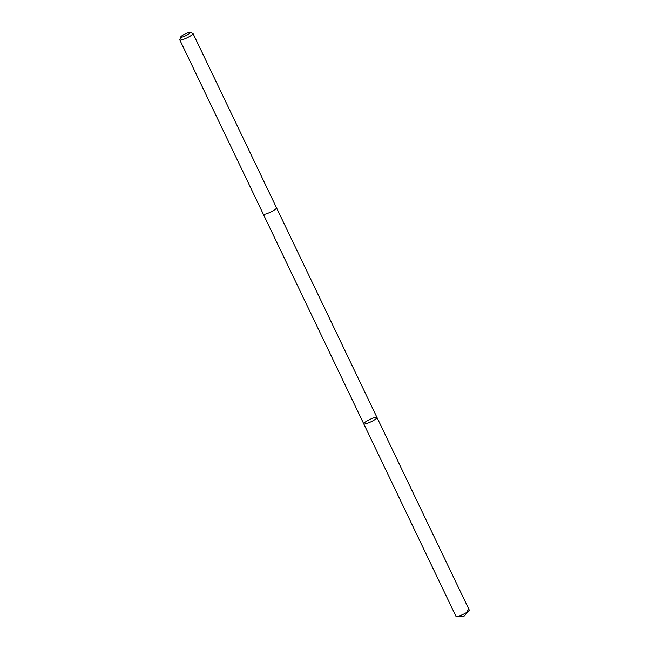 <?xml version="1.0" encoding="UTF-8"?>
<svg xmlns="http://www.w3.org/2000/svg" width="649" height="649" viewBox="0 0 649 649"><rect width="100%" height="100%" fill="white"/><g stroke="black" fill="none" stroke-linecap="round" stroke-linejoin="round"><path stroke-width="0.97" d="M365.866 423.781A7.342 1.298 154.4 0 1 363.74 423.821A7.342 1.298 154.4 0 1 369.8 419.481A7.342 1.298 154.4 0 1 376.98 417.477A7.342 1.298 154.4 0 1 373.289 420.593A7.342 1.298 154.4 0 1 365.866 423.781A7.342 1.298 154.4 0 1 363.74 423.821L455.971 616.347A7.342 1.298 -25.6 0 0 456.701 616.55A7.342 1.298 -25.6 0 0 458.105 616.299A7.342 1.298 -25.6 0 0 468.927 610.693A7.342 1.298 -25.6 0 0 469.219 609.995L376.98 417.477A7.342 1.298 154.4 0 1 373.289 420.593A7.342 1.298 154.4 0 1 365.866 423.781M180.795 36.888L179.789 39.613A7.342 1.298 -25.6 0 0 179.781 39.873L263.291 214.17A7.342 1.298 -25.6 0 0 270.471 212.174A7.342 1.298 -25.6 0 0 276.531 207.826L193.029 33.529A7.342 1.298 -25.6 0 0 192.818 33.367L190.06 32.45A5.224 0.925 -25.6 0 0 188.697 32.596A5.224 0.925 -25.6 0 0 183.805 34.648A5.224 0.925 -25.6 0 0 180.795 36.888A5.224 0.925 -25.6 0 0 185.898 35.654A5.224 0.925 -25.6 0 0 190.06 32.45M179.781 39.873A7.342 1.298 -25.6 0 0 186.961 37.877A7.342 1.298 -25.6 0 0 193.029 33.529M466.388 612.607L468.189 609.817M456.701 616.55L464.051 616.209L468.927 610.693M263.307 214.211L363.74 423.821M276.547 207.867L376.98 417.477"/></g></svg>
